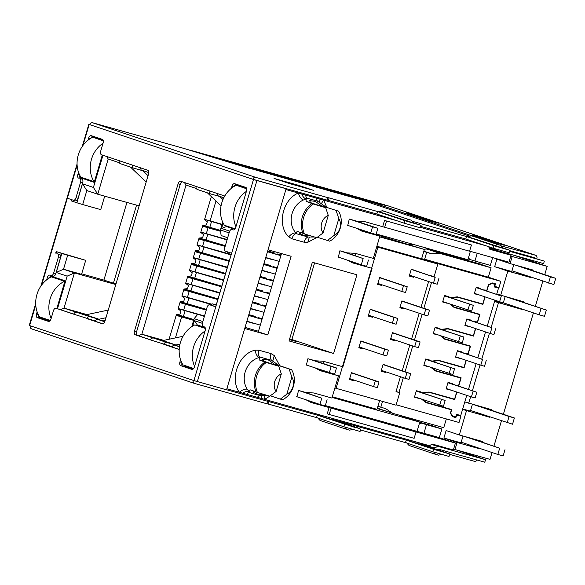 <?xml version="1.0" encoding="UTF-8"?>
<svg xmlns="http://www.w3.org/2000/svg" width="585" height="585" viewBox="0 0 585 585"><rect width="100%" height="100%" fill="white"/><g stroke="black" fill="none" stroke-linecap="round" stroke-linejoin="round"><path stroke-width="0.88" d="M256.018 391.796L250.248 389.866L249.027 391.665L247.228 389.2A19.81 16.753 -71.5 0 1 245.159 372.023A19.81 16.753 -71.5 0 1 259.118 357.545C257.086 356.484 255.755 354.027 255.111 350.188L258.914 350.203C258.139 353.157 258.314 355.395 259.44 356.923L259.126 359.892L264.99 362.042A22.413 18.961 108.5 0 0 255.374 375.57A22.413 18.961 108.5 0 0 256.106 392.016L257.429 392.462A22.413 18.961 108.5 0 1 256.691 376.016A22.413 18.961 108.5 0 1 266.307 362.481L278.716 366.203L281.319 373.91L276.127 391.453L269.839 396.177L257.429 392.462M317.333 237.283L329.655 241.166A19.81 16.753 108.5 0 0 340.331 227.923A19.81 16.753 108.5 0 0 338.539 211.185L321.289 205.657L315.264 201.372L309.509 200.626L310.672 202.673L306.079 201.379L306.13 198.871L303.257 200.048C301.165 199.01 299.52 196.67 298.321 193.028L285.875 189.533M314.576 237.02L308.09 237.013L295.973 233.605C294.218 234.168 292.866 235.894 291.915 238.79L288.69 236.83C276.771 225.474 282.475 199.492 298.321 193.028L301.772 193.993C302.774 196.728 304.229 198.352 306.13 198.871L306.715 198.096L317.245 201.05L316.244 198.066L301.772 193.993M281.319 373.91A11.013 9.316 108.5 0 0 274.745 381.559A11.013 9.316 108.5 0 0 276.127 391.453M313.26 203.975L325.669 207.697L328.273 215.397A11.013 9.316 108.5 0 0 321.692 223.053A11.013 9.316 108.5 0 0 323.074 232.94L316.792 237.671L304.375 233.949A22.413 18.961 108.5 0 1 303.644 217.503A22.413 18.961 108.5 0 1 313.26 203.975L311.944 203.529A22.413 18.961 108.5 0 0 303.059 233.51L304.375 233.949M80.635 176.816L80.364 177.723L94.207 182.359L102.302 155.018M103.04 140.005L92.576 136.502L92.298 137.446M56.84 308.485L65.052 280.785L51.209 276.149L50.932 277.093M39.268 316.463L38.998 317.37L49.776 320.975M82.478 183.785L76.854 202.768L82.675 204.553L86.821 190.556L82.478 183.785L93.417 187.449L97.761 194.22L86.821 190.556M102.96 155.237L93.417 187.449M76.255 312.236L64.014 308.141L74.449 272.917L63.509 269.254L81.556 274.321L85.703 260.332L56.16 251.565L61.834 253.488L56.211 272.471L67.151 276.135L57.513 308.675M202.352 323.329L194.278 320.624L192.662 326.094M211.565 305.319L212.019 303.776L216.179 305.173M191.763 326.664L194.14 318.657L202.849 321.575M229.115 232.888L220.406 229.971L222.709 222.19M231.199 254.453L227.038 253.064L227.404 251.828M223.156 223.141L221.583 228.442L229.7 231.163M71.538 199.639L71.18 200.852L76.854 202.768M80.364 177.723L93.132 181.313M38.998 317.37L50.2 320.522M106.558 156.444L108.196 158.996L97.761 194.22L139.12 205.847M108.196 158.996L119.406 162.754M470.377 251.338L467.89 259.733L376.177 233.949M140.502 167.807L141.146 170.03L148.809 172.597M104.752 321.779L96.964 319.176L94.755 321.114M377.245 408.549L388.235 411.825M405.968 417.127L399.358 415.27L419.789 422.107L332.09 397.456M86.982 314.598L64.014 308.141L60.562 309.662M115.808 284.544L74.449 272.917L67.151 276.135M61.834 253.488L67.655 255.265L63.509 269.254L56.211 272.471M193.284 368.894L185.116 366.159L183.924 366.627M193.598 368.543L185.116 366.159L185.262 365.662M197.138 325.574L197.328 324.938L194.278 320.624M197.328 324.938L205.101 327.541M216.282 304.829L212.019 303.776M204.37 316.419L197.818 314.225L194.14 318.657M197.818 314.225L204.472 316.075M179.463 346.795L173.869 344.923L171.661 346.868M153.153 337.991L141.848 334.203L138.389 335.724M163.793 340.368L141.848 334.203L186.023 185.057L184.385 182.505M186.023 185.057L196.311 188.509M217.408 193.562L218.051 195.785L223.821 197.715M227.682 237.729L221.123 235.536L220.406 229.971M234.717 229.269L226.483 226.512L221.583 228.442M235.009 228.903L226.483 226.512L226.629 226.015M238.505 185.928L238.461 184.962M238.695 185.291L246.329 187.843M82.675 204.553L100.722 209.62L104.708 196.172M385.822 236.662L383.38 237.137M376.923 234.161L376.703 234.899M436.425 250.885L435.628 251.038M362.737 230.41L362.554 231.031M355.892 253.524L355.263 255.63M348.777 260.888L364.148 265.7M323.922 361.442L323.3 363.548M321.37 370.056L321.187 370.678M96.964 319.176L104.89 321.399M380.798 409.332L380.689 409.705M179.507 346.51L173.869 344.923M419.789 422.107L417.054 431.35L325.34 405.573M312.573 401.983L307.41 400.535M67.655 255.265L85.703 260.332M81.695 273.853L103.911 280.098L126.923 202.417M417.054 431.35L438.282 437.317L455.415 443.057L453.36 449.989L432.132 444.022L429.558 445.733L226.863 388.754M455.415 443.057L311.052 402.48L306.021 399.789M306.386 365.04L307.922 358.707L315.352 360.791L323.264 361.259L342.898 366.78L372.053 268.354L352.419 262.833L347.388 260.142M258.475 331.256L245.013 327.476M211.346 196.604L204.509 219.689L207.324 221.832L206.403 224.954L202.849 225.305L200.735 232.428L203.551 234.57L202.629 237.693L199.076 238.051L196.962 245.166L199.777 247.316L198.856 250.439L195.295 250.789L193.189 257.912L196.004 260.054L195.076 263.177L191.522 263.528L189.416 270.65L192.231 272.793L191.302 275.915L187.748 276.274L185.642 283.389L188.458 285.531L187.529 288.661L183.975 289.012L181.869 296.134L184.684 298.277L183.756 301.399L180.202 301.75L178.096 308.873L180.911 311.015L179.983 314.138L176.429 314.496L169.094 339.241M382.67 226.68L384.521 220.435L471.422 244.969L469.572 251.214L364.63 221.613L356.718 221.145L349.289 219.061L347.753 225.393M489.345 248.237L511.041 255.257L508.987 262.19L469.601 251.119M485.85 245.744L420.513 227.375M396.901 220.735L316.244 198.066M356.784 228.413L361.815 231.104L379.862 236.179L373.274 258.409L355.227 253.334L347.322 252.874L339.885 250.782L338.357 257.122M511.041 255.257L489.813 249.29L488.643 246.68M296.99 396.769L298.525 390.429L305.955 392.52L313.867 392.981L331.907 398.056L338.496 375.826L320.448 370.751L315.417 368.06M103.911 280.098L115.969 283.996M136.554 205.13L113.402 283.279M289.034 340.945L312.346 262.255L356.923 274.789L333.618 353.479L289.034 340.945M384.521 220.435L471.422 244.969M321.297 203.631L323.644 200.143L326.759 207.244M316.734 237.656L307.842 242.212L304.039 242.197A6.515 3.473 105.7 0 1 308.09 237.013M268.025 249.795L291.111 256.288L267.806 334.978L244.713 328.492M247.228 389.2C244.947 388.798 242.307 389.815 239.302 392.257C229.437 378.561 238.804 353.611 255.111 350.188M286.818 394.173L291.856 377.157A11.013 9.316 108.5 0 1 286.818 394.173L280.325 399.116L282.709 399.672A19.81 16.753 108.5 0 0 291.586 369.691L278.935 365.457L271.564 360.331A6.515 3.473 105.7 0 1 271.03 353.611L274.263 355.57L279.805 365.749M269.78 396.162L264.632 399.372L264.413 395.577M331.073 408.213L329.223 414.458L327.249 413.792L329.099 407.548M257.232 397.295L259.66 395.453L249.13 392.498L249.027 391.665C247.17 390.97 245.078 391.489 242.753 393.222M249.13 392.498A6.515 3.473 -74.3 0 0 246.709 394.334M259.66 395.453L267.63 395.526M262.058 395.548L261.181 398.407M329.223 414.458L414.143 438.326L415.993 432.081M281.487 253.583L258.314 331.805L267.806 334.978M314.598 262.892L291.9 339.512L333.618 353.479M291.9 339.512L289.648 338.876M289.429 339.607L297.041 341.742L289.538 339.234M386.502 221.101L384.652 227.346M274.782 178.666L298.138 185.204L312.631 190.081M312.639 190.059L289.275 183.522L274.789 178.644M305.721 195.105A6.515 3.473 -74.3 0 0 306.715 198.096M320.192 199.178C319.03 201.357 318.964 202.556 320.002 202.768L317.245 201.05M274.263 355.57L272.778 361.106M288.69 236.83C291.323 233.934 293.765 232.662 296.01 233.013L295.973 233.605M309.377 237.049L307.842 242.212M379.862 236.179L360.616 230.461M319.249 370.108L338.496 375.826M254.402 391.255L252.808 392.045L257.224 394.122L264.003 394.444M320.002 202.768L325.882 206.951M278.935 365.457L274.336 364.162L268.31 359.885L262.555 359.139L263.725 361.179L259.126 359.892M303.257 200.048A19.81 16.753 -71.5 0 0 296.01 233.013L297.202 231.36L302.971 233.291M311.944 203.529L306.079 201.379M301.355 232.75L299.761 233.539L304.178 235.616L310.957 235.938M274.336 364.162L291.586 369.691M291.856 377.157L289.202 369.142M280.325 399.116L270.38 395.789M338.539 211.185L321.289 205.657M327.271 240.611L333.772 235.667A11.013 9.316 108.5 0 0 338.81 218.644L336.156 210.637M338.81 218.644L333.772 235.667M264.99 362.042L266.307 362.481M263.725 361.179L278.716 366.203M323.074 232.94L328.273 215.397M325.669 207.697L310.672 202.673M205.05 331.015A26.062 22.047 108.5 0 0 193.584 346.934A26.062 22.047 108.5 0 0 194.578 366.364M193.65 368.47L182.981 364.894A26.062 22.047 -71.5 0 1 180.407 342.525A26.062 22.047 -71.5 0 1 194.82 324.924L205.379 328.463M205.24 327.856L194.82 324.924M313.545 360.287L336.477 367.965L334.627 374.21L306.072 364.938M298.84 390.524L321.772 398.202L304.149 392.016M329.326 372.718L331.176 366.473L308.236 358.795M336.477 367.965L331.176 366.473M327.081 399.694L325.231 405.939L319.922 404.447L321.772 398.202M296.675 396.659L319.922 404.447M235.053 228.837L224.34 225.247A26.062 22.047 -71.5 0 1 221.773 202.878A26.062 22.047 -71.5 0 1 236.179 185.277L246.687 188.794M246.417 191.368A26.062 22.047 108.5 0 0 234.951 207.287A26.062 22.047 108.5 0 0 235.945 226.717M246.512 188.18L236.179 185.277M354.912 220.64L377.844 228.318L375.994 234.563L347.439 225.291M340.207 250.877L363.139 258.555L345.516 252.369M370.685 233.071L372.535 226.826L349.603 219.148M377.844 228.318L372.535 226.826M368.448 260.047L366.598 266.292L361.289 264.8L363.139 258.555M338.042 257.012L361.289 264.8M178.162 308.631L197.664 314.408M193.876 319.542L176.728 314.459M197.737 314.32L179.515 308.895M177.767 314.788L178.564 315.103M351.388 372.872L375.321 380.886L373.618 386.634L377.332 387.679L379.036 381.932L351.439 372.689M373.618 386.634L349.684 378.619M375.321 380.886L379.036 381.932M185.716 283.155L219.733 293.173M218.037 298.913L184.275 288.983M219.763 293.07L187.061 283.411M252.354 302.701L265.773 306.628M265.802 306.525L252.384 302.606M264.069 312.375L250.651 308.449M360.784 341.15L384.718 349.165L383.014 354.905L386.729 355.951L388.433 350.203L360.835 340.967M383.014 354.905L359.08 346.89M384.718 349.165L388.433 350.203M181.935 295.893L211.755 304.683M206.461 309.377L180.502 301.721M211.785 304.58L183.288 296.156M248.581 315.447L262 319.366M262.029 319.271L248.61 315.344M260.296 325.114L246.877 321.187M383.043 364.587L406.977 372.601L405.281 378.349L408.995 379.394L410.692 373.647L383.102 364.404M405.281 378.349L381.347 370.334M406.977 372.601L410.692 373.647M193.262 257.671L227.28 267.689M225.583 273.436L191.821 263.499M227.309 267.586L194.608 257.934M259.901 277.224L273.319 281.144M273.349 281.049L259.93 277.122M271.615 286.891L258.197 282.972M370.181 309.421L394.115 317.436L392.411 323.183L396.125 324.222L397.829 318.481L370.232 309.238M392.411 323.183L368.477 315.169M394.115 317.436L397.829 318.481M205.927 219.711L222.022 224.516M204.582 219.448L221.993 224.611M220.465 230.41L203.149 225.276M409.537 275.155L433.47 283.169L435.174 277.422L411.24 269.407M435.174 277.422L411.292 269.224M433.47 283.169L437.185 284.215L438.889 278.467M189.489 270.409L223.507 280.427M221.81 286.175L188.048 276.244M223.536 280.332L190.834 270.672M256.128 289.963L269.546 293.882M269.575 293.787L256.157 289.867M267.842 299.63L254.424 295.71M392.447 332.865L416.381 340.88L414.677 346.62L418.392 347.665L420.096 341.918L392.498 332.682M414.677 346.62L390.743 338.605M416.381 340.88L420.096 341.918M200.809 232.186L227.031 239.93M225.327 245.671L199.375 238.022M227.06 239.828L202.154 232.45M267.447 251.74L280.866 255.667M280.895 255.565L267.477 251.645M279.162 261.407L265.744 257.488M379.577 277.692L403.511 285.707L401.807 291.454L405.529 292.5L407.226 286.752L379.636 277.509M401.807 291.454L377.881 283.44M403.511 285.707L407.226 286.752M197.035 244.932L231.06 254.95M229.357 260.691L195.602 250.76M231.09 254.848L198.381 245.195M263.674 264.478L277.093 268.405M277.122 268.303L263.703 264.383M275.389 274.153L261.97 270.226M401.844 301.136L425.778 309.151L424.074 314.898L427.789 315.937L429.492 310.196L401.895 300.953M424.074 314.898L400.14 306.884M425.778 309.151L429.492 310.196M180.034 302.321L182.257 303.067L182.469 302.335M217.891 299.403L186.03 290.321L183.807 289.582L186.03 290.321L186.249 289.59M187.602 276.764L189.737 277.385M187.58 276.837L189.803 277.582L190.023 276.851M189.906 276.815L189.803 277.582L221.664 286.665M191.397 263.967L193.54 264.537M191.353 264.098L193.577 264.844L193.796 264.113M193.679 264.076L193.577 264.844L225.437 273.926M195.185 251.184L197.342 251.704M195.127 251.36L197.35 252.098L197.569 251.367M197.452 251.338L197.35 252.098L229.21 261.181M198.98 238.358L201.167 238.804M198.907 238.614L201.123 239.36L201.342 238.629M201.225 238.592L201.123 239.36L225.166 246.212M202.761 225.598L204.947 226.029M202.681 225.876L204.896 226.622L205.116 225.89M204.999 225.854L204.896 226.622L220.552 231.082M379.606 400.571L377.018 409.317L332.295 396.747M374.151 234.044L424.381 249.437L421.602 258.804L376.879 246.234M421.661 258.621L437.836 264.04L434.136 276.537L430.384 275.623M428.629 281.546L420.988 307.344M419.233 313.275L411.591 339.073M409.836 345.004L402.195 370.802M400.433 376.725L396.016 391.65L399.73 392.696L396.067 391.475M176.26 315.059L178.483 315.805L178.696 315.074M371.519 233.656L362.656 230.695M376.718 246.797L377.866 247.184L336.053 388.33L334.905 387.943M382.063 284.844L381.859 285.517L377.617 284.325L379.65 277.451L383.818 278.913M413.719 276.559L413.522 277.231L409.273 276.04L411.313 269.173L415.482 270.628M372.667 316.565L372.462 317.245L368.221 316.054L370.254 309.18L374.422 310.642M404.323 308.28L404.125 308.96L399.877 307.768L401.91 300.895L406.078 302.357M363.263 348.294L363.066 348.967L358.817 347.775L360.857 340.909L365.025 342.364M394.926 340.009L394.729 340.689L390.48 339.49L392.513 332.624L396.681 334.079M353.866 380.023L353.669 380.696L349.42 379.504L351.453 372.63L355.621 374.093M385.53 371.738L385.332 372.411L381.084 371.219L383.116 364.353L387.285 365.808M437.836 264.04L377.866 247.184M336.053 388.33L396.03 405.186L399.73 392.696M424.381 249.437L379.658 236.867M262.19 318.715L258.256 317.604L258.102 318.123M265.963 305.97L262.029 304.865L261.875 305.377M269.736 293.231L265.802 292.127L265.648 292.639M273.509 280.493L269.575 279.381L269.422 279.901M277.29 267.755L273.349 266.643L273.195 267.162M281.063 255.009L277.122 253.905L276.968 254.416M222.088 224.296L204.618 219.316M227.155 239.521L206.308 233.656L208.048 227.792L220.582 231.309M273.904 253.524L274.138 252.727L267.696 250.914M272.171 259.367L265.656 257.788M231.199 254.46L202.534 246.402L204.275 240.53L225.115 246.387M270.131 266.263L270.365 265.466L263.923 263.652M268.398 272.105L261.883 270.526M227.426 267.199L198.761 259.14L200.501 253.268L229.166 261.327M266.358 279.001L266.592 278.204L260.149 276.398M264.625 284.844L258.109 283.264M223.653 279.937L194.988 271.879L196.728 266.014L225.393 274.065M262.585 291.739L262.819 290.95L256.369 289.136M260.851 297.589L254.336 296.01M219.88 292.683L191.215 284.624L192.955 278.752L221.62 286.811M258.804 304.485L259.045 303.688L252.596 301.875M257.078 310.328L250.563 308.748L257.005 310.562M211.887 304.237L187.441 297.363L189.182 291.491L217.847 299.549M255.031 317.224L255.272 316.426L248.822 314.62M253.305 323.066L246.79 321.487M204.509 315.958L183.668 310.101L185.401 304.229L206.249 310.094M251.462 329.289L245.049 327.359M175.434 337.896L181.628 316.975L193.635 320.346M377.676 284.12L381.859 285.517M409.339 275.835L413.522 277.231M368.279 315.841L372.462 317.245M399.943 307.556L404.125 308.96M358.883 347.57L363.066 348.967M390.539 339.285L394.729 340.689M349.486 379.299L353.669 380.696M381.142 371.014L385.332 372.411M262.175 318.767L258.256 317.604M265.948 306.021L262.029 304.865M269.722 293.282L265.802 292.127M273.495 280.544L269.575 279.381M277.275 267.806L273.349 266.643M281.049 255.06L277.122 253.905M208.048 227.792L202.585 226.183M206.308 233.656L200.845 232.055M204.275 240.53L198.812 238.929M265.663 257.758L272.105 259.594M202.534 246.402L197.072 244.793M200.501 253.268L195.039 251.667M261.89 270.504L268.332 272.339M198.761 259.14L193.299 257.539M196.728 266.014L191.266 264.405M258.117 283.242L264.559 285.078M194.988 271.879L189.525 270.277M192.955 278.752L187.492 277.151M254.343 295.981L260.778 297.816M191.215 284.624L185.752 283.016M189.182 291.491L183.719 289.889M187.441 297.363L181.979 295.761M185.401 304.229L179.946 302.628M182.257 303.067L206.3 309.918M246.797 321.465L253.232 323.3M183.668 310.101L178.206 308.5M181.628 316.975L176.165 315.366M178.483 315.805L193.701 320.141M455.62 356.777L480.804 365.208L482.508 359.468L457.324 351.029M482.508 359.468L457.375 350.854M480.804 365.208L484.519 366.254L486.223 360.514M474.413 293.326L499.605 301.758L501.301 296.01L476.117 287.579M501.301 296.01L476.175 287.396M499.605 301.758L503.319 302.803L505.016 297.056M444.461 295.864L473.36 305.341L444.512 295.681M442.757 301.611L471.656 311.088L473.36 305.341M469.645 304.295L467.941 310.043M435.057 327.593L463.964 337.07L435.116 327.41M433.361 333.333L462.26 342.817L463.964 337.07M460.249 336.024L458.545 341.772M425.661 359.314L454.56 368.791L425.719 359.131M423.957 365.062L452.863 374.539L454.56 368.791M450.845 367.753L449.148 373.493M416.264 391.043L445.163 400.52L416.315 390.86M414.56 396.791L443.459 406.268L445.163 400.52M441.448 399.475L439.744 405.222M465.016 325.048L490.201 333.487L491.905 327.739L466.72 319.308M491.905 327.739L466.772 319.125M490.201 333.487L493.916 334.532L495.619 328.785M447.927 382.758L476.826 392.235L447.978 382.575M473.111 391.19L471.408 396.937L475.122 397.983L476.826 392.235M446.223 388.506L471.408 396.937M377.91 406.304L385.566 408.608L392.791 413.346L379.614 408.937L377.537 407.577M382.531 401.398L380.791 407.27M398.948 392.44L403.314 377.691M405.069 371.767L412.717 345.969M414.472 340.039L422.114 314.24M423.869 308.31L431.511 282.511M437.061 263.784L424.637 259.25L488.329 277.158L500.848 281.348L437.156 263.447M423.862 251.184L431.445 253.729L426.67 252.384L424.637 259.25M426.67 252.384L423.789 251.418M456.388 414.743L460.885 416.249L459.035 422.494L396.14 404.813M392.791 413.346L443.744 427.672L446.333 418.926M413.632 244.589L411.504 243.879M450.625 389.983A4.563 3.861 108.5 0 0 450.355 390.085L446.106 388.886L448.03 382.393L452.278 383.584A4.563 3.861 108.5 0 0 452.812 384.199M455.576 385.12L458.647 385.376L460.812 378.071L435.335 370.912L430.933 367.395M428.512 366.59A4.563 3.861 108.5 0 0 428.096 366.641L423.847 365.449L425.77 358.949L430.019 360.148A4.563 3.861 108.5 0 0 431.211 360.857A4.563 3.861 108.5 0 0 432.681 360.996L438.479 360.294L463.956 367.453L466.084 360.28M460.022 358.254A4.563 3.861 108.5 0 0 459.751 358.356L455.51 357.164L457.433 350.671L461.675 351.863A4.563 3.861 108.5 0 0 462.209 352.47M464.973 353.391L468.044 353.654L470.208 346.342L444.732 339.183L440.329 335.673M437.909 334.861A4.563 3.861 108.5 0 0 437.492 334.912L433.244 333.721L435.167 327.227L439.415 328.419A4.563 3.861 108.5 0 0 440.607 329.128A4.563 3.861 108.5 0 0 442.077 329.275L447.876 328.565L473.353 335.724L475.481 328.558M469.426 326.525A4.563 3.861 108.5 0 0 469.148 326.627L464.907 325.435L466.83 318.942L471.071 320.134A4.563 3.861 108.5 0 0 471.605 320.741M474.369 321.67L477.44 321.925L479.605 314.62L454.135 307.454L449.726 303.944M447.306 303.132A4.563 3.861 108.5 0 0 446.889 303.191L442.64 301.992L444.563 295.498L448.812 296.69A4.563 3.861 108.5 0 0 450.004 297.399A4.563 3.861 108.5 0 0 451.481 297.546L457.28 296.836L482.757 304.003L484.877 296.829M478.822 294.796A4.563 3.861 108.5 0 0 478.552 294.906L474.303 293.707L476.227 287.213L480.475 288.405A4.563 3.861 108.5 0 0 481.009 289.019M483.766 289.941L486.844 290.197L488.49 284.639L492.219 282.913L495.51 283.842L494.749 286.401L498.998 287.593L500.848 281.348M460.885 416.249L456.644 415.058L455.883 417.617L452.593 416.688L450.377 413.295L451.415 409.8L425.938 402.634L421.536 399.124M419.116 398.312A4.563 3.861 108.5 0 0 418.692 398.37L414.451 397.171L416.374 390.678L420.615 391.87A4.563 3.861 108.5 0 0 421.814 392.579A4.563 3.861 108.5 0 0 423.284 392.725L429.083 392.016L454.56 399.182L456.688 392.009M454.523 375.965L460.812 378.071M463.92 344.236L470.208 346.342M473.316 312.514L479.605 314.62M445.126 407.694L451.415 409.8M428.608 248.683L443.956 253.824L477.923 263.374L491.1 267.791L488.329 277.158M409.515 244.552L414.048 244.596M431.445 253.729L440.147 253.466L426.97 249.049L438.648 252.332L423.299 247.192M426.97 249.049L423.533 249.151M491.1 267.791L440.147 253.466M455.883 417.617L452.446 416.461M428.096 366.641L423.906 365.237M437.492 334.912L433.302 333.516M446.889 303.191L442.706 301.787M418.692 398.37L414.509 396.966M450.355 390.085L446.172 388.681M459.751 358.356L455.569 356.952M469.148 326.627L464.965 325.231M478.552 294.906L474.362 293.502M475.181 321.94L477.616 322.108L479.912 314.364L453.375 306.854M467.181 333.991L473.477 336.097L447.137 328.653M465.777 353.662L468.219 353.837L470.516 346.093L443.978 338.583M457.784 365.72L464.08 367.826L437.741 360.382M456.38 385.391L458.823 385.566L461.119 377.815L434.582 370.305M448.388 397.449L454.677 399.555L428.344 392.111M466.728 395.372L460.753 415.533L456.505 414.341L455.752 416.9L452.673 416.037L450.662 413.105L451.722 409.544L425.185 402.034M476.585 302.269L482.874 304.375L456.541 296.931M454.333 307.176L450.706 304.273M485.089 296.895L482.874 304.375M457.294 297.18L451.232 297.933M475.693 328.624L473.477 336.097M447.891 328.909L441.836 329.655M441.309 336.002L444.936 338.898M466.289 360.353L464.08 367.826M438.494 360.638L432.432 361.384M431.913 367.724L435.532 370.627M456.892 392.074L454.677 399.555M429.097 392.359L423.035 393.113M422.516 399.453L426.136 402.356M468.483 389.442L476.124 363.643M477.879 357.713L485.521 331.914M487.276 325.991L494.917 300.193M496.68 294.262L498.493 288.127L494.245 286.935L495.005 284.376L491.926 283.513L488.629 284.953L487.02 290.387L484.577 290.211M477.616 322.108L476.943 321.882M468.219 353.837L467.547 353.611M458.823 385.566L458.15 385.339M494.31 286.73L498.493 288.127M452.022 415.818L452.673 416.037M491.561 283.22L495.005 284.376M491.926 283.513L491.349 283.315M487.02 290.387L486.34 290.16M64.123 280.471L51.356 276.888L64.533 281.297A26.062 22.047 108.5 0 0 50.12 298.898A26.062 22.047 108.5 0 0 51.158 318.423M50.251 320.448L39.517 316.858A26.062 22.047 -71.5 0 1 36.943 294.482A26.062 22.047 -71.5 0 1 51.356 276.888M479.225 406.202L514.383 417.975L512.533 424.22L470.589 410.458M464.519 436.432L499.678 448.212L469.828 437.924M507.224 422.728L509.074 416.483L473.916 404.71M514.383 417.975L509.074 416.483M504.987 449.704L503.137 455.949L497.828 454.457L499.678 448.212M461.192 442.187L497.828 454.457M103.04 143.266A26.062 22.047 108.5 0 0 91.487 159.252A26.062 22.047 108.5 0 0 94.061 181.621L80.876 177.211A26.062 22.047 -71.5 0 1 78.31 154.835A26.062 22.047 -71.5 0 1 92.722 137.241L103.289 140.78M103.114 140.159L92.722 137.241M520.591 266.555L555.75 278.328L553.9 284.573L511.955 270.811M505.886 296.785L546.353 310.057L511.195 298.277M548.591 283.082L550.441 276.837L515.283 265.063M555.75 278.328L550.441 276.837M546.353 310.057L544.503 316.302L539.194 314.81L541.045 308.566M503.319 302.796L539.194 314.81M544.745 274.643L547.187 266.387L514.193 255.338M468.044 444.476L467.927 444.856L480.117 448.936L457.082 442.465L454.998 449.521L490.025 459.371L492.051 452.519M493.981 446.011L501.447 420.791M503.378 414.29L533.418 312.873M535.348 306.364L542.814 281.144M509.403 304.829L509.294 305.209L521.484 309.289L494.53 301.502M494.669 301.048L502.361 303.205L502.544 302.584M496.753 294.014L523.707 301.794L523.524 302.408M457.082 442.465L443.905 438.048L446.128 430.553L459.305 434.969L482.34 441.441L482.157 442.055M443.905 438.048L460.995 442.852L463.02 436.015M464.782 401.932L491.736 409.719L491.554 410.326M477.44 412.754L477.323 413.127L489.521 417.215L462.567 409.427M462.698 408.966L470.391 411.131L472.417 404.286M530.997 277.188L530.88 277.568L518.69 273.48L518.8 273.107M530.88 277.568L507.846 271.089L494.669 266.68L496.892 259.184L510.069 263.594L533.103 270.073L532.92 270.68M494.669 266.68L511.758 271.484L513.784 264.639M510.8 256.084L547.187 266.387M512.16 256.537L510.069 263.594M507.846 271.089L500.672 295.323M521.593 308.917L521.484 309.289M498.449 302.818L491.195 327.3M489.44 333.231L481.799 359.029M480.044 364.96L472.402 390.758M470.647 396.681L468.702 403.24M489.63 416.834L489.521 417.215M466.486 410.736L459.305 434.969M480.234 448.563L480.117 448.936M454.998 449.521L453.638 449.068M504.387 296.368L504.255 296.8M446.275 253.656L444.344 253.934M492.65 257.597L490.347 265.371L474.954 261.042L477.258 253.268M480.322 262.548L479.875 264.032M432.352 424.469L431.993 425.69L441.88 428.995L439.313 437.668M468.475 257.751L469.799 259.484L474.954 261.042M423.935 433.288L426.487 424.673L421.324 423.116L419.277 423.825M441.88 428.995L426.487 424.673M454.018 255.828L454.04 256.661M462.925 259.162L462.501 258.219M468.124 258.928L469.799 259.484M421.324 423.116L419.657 422.553M413.909 420.14L414.816 419.54M419.752 422.246L431.993 425.69M502.266 247.894L467.686 236.684C473.711 234.892 471.868 236.501 472.475 236.062L472.826 236.172A6.296 5.331 -71.5 0 1 473.031 236.245M413.31 222.885L378.736 211.675C384.754 209.883 382.919 211.499 383.526 211.061L383.87 211.163A6.296 5.331 -71.5 0 1 384.082 211.236M440.834 451.262A3.693 3.122 108.5 0 0 440.893 451.196L409.091 440.827L441.361 451.371M351.885 426.253A3.693 3.122 108.5 0 0 351.943 426.187L320.141 415.825L352.411 426.37M436.82 449.572L438.604 449.273A0.651 0.548 108.5 0 1 438.808 449.287L484.775 462.209L485.521 459.708L455.598 449.69M210.476 193.869L197.533 189.54A2.603 2.201 -71.5 0 1 197.445 189.511A2.603 2.201 -71.5 0 1 196.15 186.447L180.663 181.255A3.254 1.733 -74.3 0 0 180.626 181.248A3.254 1.733 -74.3 0 0 178.096 183.829L134.47 331.095A3.254 1.733 -74.3 0 0 135.194 334.774L150.681 339.958A2.603 2.201 108.5 0 1 153.541 338.057L162.535 340.58L175.646 344.974L166.659 342.444A2.603 2.201 108.5 0 0 163.793 344.346L179.193 349.501M222.965 199.565L219.836 196.567A0.614 0.519 108.5 0 0 219.646 196.458L210.651 193.927A2.603 2.201 -71.5 0 1 210.563 193.906A2.603 2.201 -71.5 0 1 209.269 190.834L224.75 196.019M231.382 188.304L231.996 186.227L233.634 186.688M233.283 229.905L233.196 229.876A3.254 1.733 105.7 0 0 233.239 229.89A3.254 1.733 105.7 0 0 235.77 227.309L246.497 191.083A3.254 1.733 -74.3 0 0 245.773 187.412L234.57 183.661A3.254 1.733 -74.3 0 0 234.526 183.646A3.254 1.733 -74.3 0 0 231.996 186.227M233.196 229.876L231.945 229.459A3.254 1.733 -74.3 0 0 231.901 229.444A3.254 1.733 -74.3 0 0 229.371 232.033L224.786 247.521A3.254 1.733 -74.3 0 0 225.503 251.192L231.565 253.225L215.697 306.811L209.635 304.778A3.254 1.733 -74.3 0 0 209.591 304.763A3.254 1.733 -74.3 0 0 207.061 307.352L202.468 322.84A3.254 1.733 -74.3 0 0 203.192 326.51L204.45 326.935A3.254 1.733 -74.3 0 1 205.167 330.605L194.439 366.832A3.254 1.733 -74.3 0 1 191.909 369.413A3.254 1.733 -74.3 0 1 191.865 369.398L191.953 369.427M180.568 359.848L179.939 361.976A3.254 1.733 -74.3 0 0 180.663 365.647L191.865 369.398M226.57 389.734L267.557 401.252L266.818 403.752L194.637 383.46A2.603 2.201 -71.5 0 1 194.549 383.438A2.603 2.201 -71.5 0 1 193.255 380.367L193.913 380.586L253.48 179.485L252.822 179.266L327.125 200.15L327.871 197.657L255.689 177.365A2.603 2.201 108.5 0 0 252.822 179.266L89.198 124.473L82.997 145.402M73.498 200.282L75.531 200.86A3.254 1.733 -74.3 0 0 75.575 200.874A3.254 1.733 -74.3 0 0 78.105 198.286L75.984 197.693A3.254 1.733 -74.3 0 1 73.454 200.275A3.254 1.733 -74.3 0 1 73.41 200.26L67.348 198.227L41.63 285.049M75.984 197.693L80.569 182.198A3.254 1.733 -74.3 0 0 79.845 178.527L80.715 178.703A3.254 1.733 105.7 0 1 79.882 175.471M79.604 174.922L77.871 174.432A3.254 1.733 -74.3 0 0 78.595 178.111M77.871 174.432L78.514 172.275M88.021 140.188L88.606 138.214L90.17 138.652M133.57 168.122L120.634 163.785A2.603 2.201 -71.5 0 1 120.547 163.756A2.603 2.201 -71.5 0 1 119.245 160.692L101.454 154.732A3.254 1.733 -74.3 0 1 100.73 151.062L103.099 143.062A3.254 1.733 -74.3 0 0 102.375 139.391L91.172 135.64A3.254 1.733 -74.3 0 0 91.128 135.625A3.254 1.733 -74.3 0 0 88.606 138.214M148.049 175.712L142.93 170.813A0.614 0.519 108.5 0 0 142.755 170.71L133.746 168.18A2.603 2.201 -71.5 0 1 133.658 168.151A2.603 2.201 -71.5 0 1 132.364 165.08L147.851 170.272A3.254 1.733 -74.3 0 1 148.568 173.942L104.949 321.209A3.254 1.733 -74.3 0 1 102.419 323.79A3.254 1.733 -74.3 0 1 102.375 323.783L102.463 323.805M105.973 317.743L98.967 319.227A0.614 0.519 -71.5 0 1 98.748 319.22L89.754 316.69A2.603 2.201 108.5 0 0 86.887 318.591L102.375 323.783M73.805 314.101L55.984 308.244L73.776 314.203A2.603 2.201 108.5 0 1 76.635 312.302L98.748 319.22M55.984 308.244A3.254 1.733 -74.3 0 0 55.941 308.229A3.254 1.733 -74.3 0 0 53.41 310.818L51.041 318.81A3.254 1.733 -74.3 0 1 48.511 321.392A3.254 1.733 -74.3 0 1 48.467 321.384L48.555 321.406M37.147 311.922L36.548 313.955A3.254 1.733 -74.3 0 0 37.264 317.633L48.467 321.384M51.188 275.608L53.22 276.178A3.254 1.733 -74.3 0 0 53.264 276.193L51.144 275.594A3.254 1.733 -74.3 0 1 51.1 275.579L49.849 275.162A3.254 1.733 -74.3 0 0 49.805 275.147A3.254 1.733 -74.3 0 0 47.275 277.729L46.654 279.835M51.144 275.594A3.254 1.733 -74.3 0 0 53.674 273.012L55.794 273.605L60.379 258.117A3.254 1.733 -74.3 0 0 59.663 254.446L57.535 253.846A3.254 1.733 -74.3 0 1 58.259 257.524L53.674 273.012M35.751 304.902L29.623 325.574L30.288 325.794A2.603 2.201 108.5 0 0 31.583 328.865A2.603 2.201 108.5 0 0 31.67 328.887L194.461 383.402M221.042 205.883L207.426 192.853M148.78 172.904L148.276 172.421M146.184 182.015A5.47 4.629 -71.5 0 1 145.68 181.599L130.521 167.098M254.943 179.866L286.116 188.728L226.541 389.829L193.913 380.586M253.48 179.485L256.925 180.524L197.357 381.625M286.116 188.728L256.925 180.524M105.168 320.478L103.135 320.909M183.032 336.287L162.754 340.587A0.614 0.519 -71.5 0 1 162.535 340.58M150.681 339.958L171.931 346.634M179.983 344.104L175.873 344.982A0.614 0.519 -71.5 0 1 175.646 344.974M108.225 310.138A5.47 4.629 -71.5 0 0 107.574 310.226L85.849 314.832A0.614 0.519 -71.5 0 1 85.629 314.832M73.776 314.203L95.026 320.88M102.828 323.819L89.015 319.191M48.921 321.421L39.392 318.225A3.254 1.733 105.7 0 1 38.522 315.132M49.571 277.831A3.254 1.733 105.7 0 1 51.568 275.718M53.264 276.193A3.254 1.733 -74.3 0 0 55.794 273.605M78.105 198.286L82.69 182.798A3.254 1.733 -74.3 0 0 81.973 179.127L80.715 178.703M90.953 138.177A3.254 1.733 105.7 0 1 92.847 136.195M215.726 306.701L211.755 305.377A3.254 1.733 -74.3 0 0 211.711 305.363A3.254 1.733 -74.3 0 0 211.668 305.348M192.319 369.435L182.791 366.247A3.254 1.733 105.7 0 1 181.935 363.08M179.2 349.391L165.921 344.945M150.711 339.856L137.314 335.366A3.254 1.733 105.7 0 1 136.597 331.695L180.217 184.429A3.254 1.733 105.7 0 1 182.337 181.818M234.314 186.271A3.254 1.733 105.7 0 1 236.245 184.216M89.856 124.693A2.603 2.201 -71.5 0 1 92.715 122.791L183.449 148.297M420.805 226.38L465.799 239.024L493.148 248.186L509.323 252.866L510.061 250.365L502.771 247.864M412.63 221.371L466.537 236.53L465.799 239.024M493.148 248.186L493.886 245.685L466.537 236.53M327.154 200.063L376.842 214.022L404.191 223.177L420.366 227.858L421.112 225.364L413.814 222.856M328.331 200.384L329.077 197.891L327.871 197.657M329.077 197.891L377.581 211.521L376.842 214.022M404.191 223.177L404.93 220.684L377.581 211.521M404.93 220.684L421.112 225.364M289.217 183.5L313.633 190.366L298.474 185.291L274.058 178.425L289.217 183.5M493.886 245.685L510.061 250.365M89.885 124.598L89.198 124.473M29.623 325.574L29.25 325.428L35.7 303.666M250.08 168.619L183.28 148.246M358.203 199.01L250.351 168.48L183.368 148.276M360.499 429.982L405.485 442.626L406.231 440.125L433.573 449.287L449.755 453.967L421.09 444.308L432.893 447.62L415.196 441.697M360.799 428.959L360.06 431.459L343.885 426.779L316.536 417.624L317.275 415.123L354.422 427.277L359.483 428.461L332.134 419.299L406.231 440.125M267.557 401.252L317.275 415.123M266.848 403.665L316.536 417.624M495.188 248.844L496.723 250.183A3.254 2.757 108.5 0 0 497.528 250.651A3.254 2.757 108.5 0 0 497.638 250.687L543.604 263.601L544.35 261.107L509.762 251.382M449.638 454.355L474.398 461.309A2.735 2.318 108.5 0 0 477.082 460.044M536.862 258.599L536.898 258.468A2.735 2.318 108.5 0 0 535.538 255.243A2.735 2.318 108.5 0 0 535.443 255.214L500.957 245.875M501.053 245.546L374.926 203.309L388.074 205.861M478.033 457.199L478.362 456.088M535.692 262.533L536.006 261.466M533.834 260.859L533.549 261.817M476.183 455.474L475.883 456.483M191.368 150.689L248.281 167.639L371.307 202.22L384.352 204.735L384.243 205.108M384.308 205.123L192.48 151.025M449.755 453.967L449.009 456.461L432.834 451.781L405.485 442.626M409.091 440.827L408.622 440.651M320.141 415.825L319.673 415.65M431.847 444.212L439.554 446.786A3.254 2.757 108.5 0 0 438.501 446.735L433.105 447.635A0.651 0.548 -71.5 0 1 432.893 447.62M439.554 446.786L485.521 459.708M440.278 450.728L440.556 449.777M509.945 250.768L534.741 257.788M472.417 235.265L491.517 241.693L504.255 245.276L491.049 240.852L490.859 241.473M406.516 213.196L425.617 219.631L438.355 223.207L425.149 218.79L424.959 219.412M275.462 174.549L268.742 172.663L276.647 175.31L305.743 183.339M274.672 174.652L276.178 174.462L305.897 182.82L305.706 183.478M275.988 175.09L276.178 174.462M472.402 235.294L472.592 234.673L491.042 240.852L493.082 242.139M406.502 213.233L406.692 212.604L425.141 218.783L427.182 220.07M374.926 203.309L374.627 204.311M371.307 202.22L371.044 203.112M56.175 253.276L56.628 251.74M71.648 201.028L72.013 199.792M304.039 242.197L291.915 238.79M258.914 350.203L271.03 353.611M259.44 356.923L271.564 360.331M273.795 363.541L273.524 364.462M320.478 205.957L320.748 205.035M185.109 310.737L183.405 316.478M192.655 285.253L190.951 291.001M188.882 297.992L187.178 303.739M200.202 259.769L198.498 265.517M209.818 227.294L211.521 221.547M196.428 272.515L194.725 278.255M207.748 234.292L206.044 240.033M203.975 247.031L202.271 252.778M210.081 220.918L215.975 201.035M502.917 248.142C500.709 245.663 499.51 244.625 499.312 245.042A6.296 5.331 108.5 0 0 499.1 244.976A6.296 5.331 108.5 0 0 494.83 245.802M468.344 236.932A6.296 5.331 -71.5 0 1 472.614 236.106A6.296 5.331 -71.5 0 1 472.826 236.172L499.312 245.042M413.968 223.134C411.752 220.655 410.553 219.624 410.363 220.033A6.296 5.331 108.5 0 0 410.151 219.967A6.296 5.331 108.5 0 0 405.88 220.801M379.387 211.931A6.296 5.331 -71.5 0 1 383.658 211.097A6.296 5.331 -71.5 0 1 383.87 211.163L410.363 220.033M410.451 445.945A6.296 5.331 -71.5 0 1 410.239 445.88A6.296 5.331 -71.5 0 1 407.394 443.262M433.887 452.125A6.296 5.331 108.5 0 0 436.732 454.757A6.296 5.331 108.5 0 0 436.944 454.816M321.501 420.944A6.296 5.331 -71.5 0 1 321.289 420.878A6.296 5.331 -71.5 0 1 318.445 418.26M344.931 427.123A6.296 5.331 108.5 0 0 347.782 429.748A6.296 5.331 108.5 0 0 347.995 429.814M196.15 186.447L209.269 190.834M30.288 325.794L193.255 380.367M77.118 165.255L67.348 198.227M119.245 160.692L132.364 165.08M153.541 338.057L166.659 342.444M76.635 312.302L89.754 316.69M175.873 344.982L162.754 340.587M218.79 196.216L219.836 196.567M98.967 319.227L85.849 314.832M141.884 170.469L142.93 170.813M145.68 181.599L146.243 181.789M107.574 310.226L108.145 310.416M37.264 317.633L39.392 318.225M36.548 313.955L38.164 314.408M47.275 277.729L48.957 278.204M60.379 258.117L58.259 257.524M59.663 254.446L57.535 253.846M82.69 182.798L80.569 182.198M81.973 179.127L79.845 178.527M211.755 305.377L209.635 304.778M180.663 365.647L182.791 366.247M179.939 361.976L181.628 362.444M135.194 334.774L137.314 335.366M134.47 331.095L136.597 331.695M178.096 183.829L180.217 184.429M92.715 122.791L255.689 177.365M343.885 426.779L344.623 424.279M268.764 401.485L268.025 403.986M357.94 198.724L469.324 236.026L357.896 198.717L250.336 168.48M496.723 250.183L489.067 247.623M387.965 205.825L535.443 255.214M432.834 451.781L433.573 449.287M433.105 447.635L416.308 442.011M438.501 446.735L431.554 444.41M56.16 251.565L55.699 253.115M178.579 315.037L178.366 315.768M182.359 302.299L182.14 303.023M186.132 289.553L185.913 290.284M421.814 392.579L416.352 390.751M431.211 360.857L425.748 359.022M440.607 329.128L435.145 327.3M450.004 297.399L444.541 295.571M406.634 442.779C410.392 447.313 408.952 444.79 410.239 445.88L437.251 454.903C438.728 454.64 436.198 456.007 441.872 454.245M317.684 417.778C321.436 422.311 320.002 419.789 321.289 420.878L348.294 429.902C349.771 429.631 347.249 431.006 352.916 429.236M210.563 193.906L197.445 189.511M133.658 168.151L120.547 163.756M58.061 308.829L55.941 308.229M73.454 200.275L75.575 200.874M211.711 305.363L209.591 304.763M88.818 124.327L82.273 146.418M77.059 164.019L40.913 286.065M194.549 383.438L31.583 328.865M535.538 255.243L388.016 205.847M384.352 204.735L192.465 150.798"/></g></svg>
